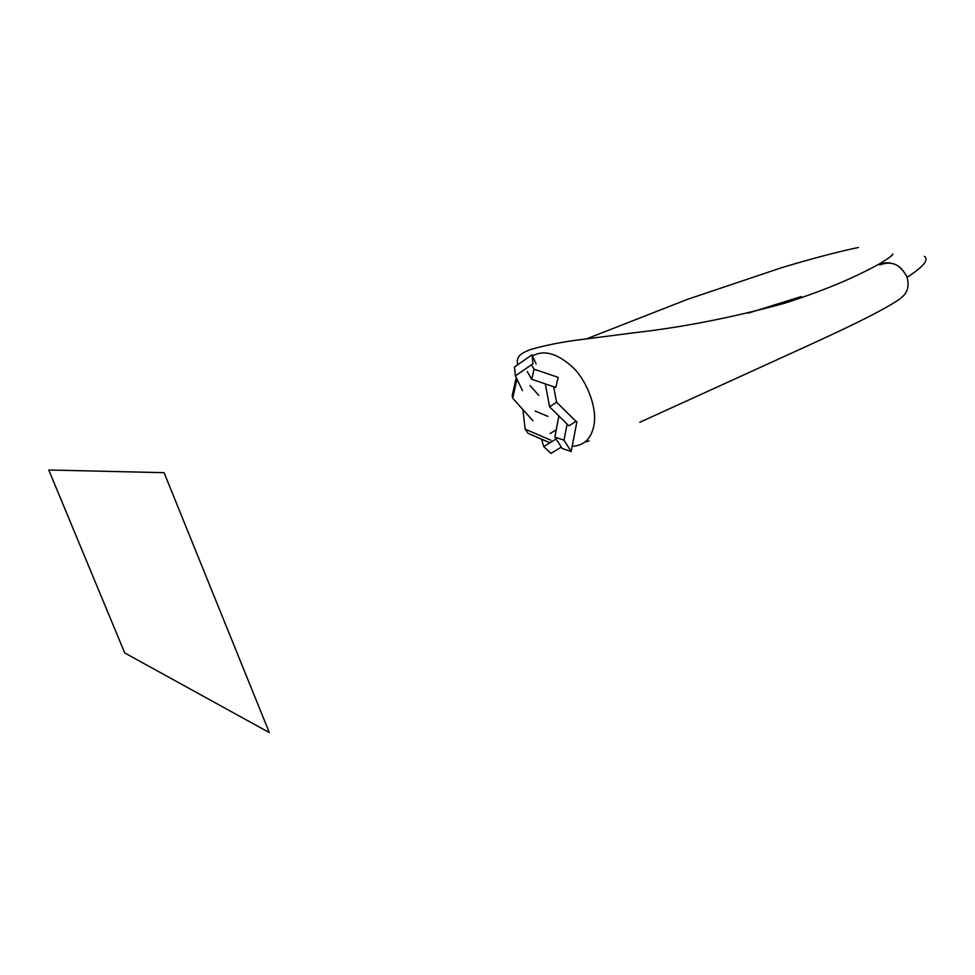 <?xml version="1.0" encoding="UTF-8"?>
<svg xmlns="http://www.w3.org/2000/svg" width="975" height="975" viewBox="0 0 975 975"><rect width="100%" height="100%" fill="white"/><g stroke="black" fill="none" stroke-linecap="round" stroke-linejoin="round"><path stroke-width="1.46" d="M556.274 429.731L550.107 433.558L556.274 429.731M550.948 453.424L543.745 446.587L556.091 438.982L543.745 446.587L541.552 439.152L543.745 446.587L550.948 453.424L561.32 447.135L550.948 453.424M576.944 421.59L571.179 451.535L562.161 448.451L554.885 437.092L558.87 415.947L554.885 437.092L564.013 440.2L554.885 437.092L562.161 448.451L571.179 451.535L564.013 440.2L567.097 424.052L564.013 440.2L571.179 451.535M575.945 421.334L568.937 425.868L549.607 406.831L545.281 383.894L549.607 406.831L556.567 402.188L549.607 406.831L568.937 425.868L575.945 421.334L556.567 402.188L553.617 386.734L556.567 402.188L575.945 421.334M558.163 377.349L555.787 387.477L531.741 379.275L527.256 371.585L531.741 379.275L534.056 369.208L531.741 379.275L555.787 387.477L558.163 377.349L534.056 369.208L531.424 364.833L534.056 369.208L558.163 377.349M536.092 363.907L531.997 354.815L532.996 363.748L515.385 375.875L522.49 390.634L515.385 375.875L514.459 367.002L515.385 375.875L532.996 363.748L531.997 354.815L514.459 367.002L531.997 354.815M538.724 395.302L530.047 385.527L538.724 395.302M516.226 377.617L512.192 395.618L512.716 398.166L532.923 420.761L512.716 398.166L516.969 379.178L512.716 398.166L512.192 395.618L516.226 377.617M547.962 416.435L535.141 411.011L547.962 416.435M528.145 433.363L525.159 429.146L550.948 440.249L525.159 429.146L522.88 409.524L525.159 429.146L528.145 433.363L549.937 442.772L528.145 433.363M269.332 732.578L124.739 652.957L48.75 469.999L164.08 472.68L269.332 732.578M879.852 264.932C891.881 260.374 900.973 264.542 907.116 277.412M924.337 256.315C929.26 259.691 923.508 266.675 907.079 277.29C900.644 264.457 891.113 260.154 878.499 264.408L878.499 264.408C858.987 274.999 831.773 288.113 784.205 303.347C732.639 317.46 683.195 327.186 635.846 332.548L573.361 340.58C556.932 342.981 542.441 346.04 529.876 349.745C520.357 353.73 516.25 356.18 517.542 364.857M900.315 298.447C907.347 293.512 909.602 286.455 907.079 277.29M532.496 355.936C543.831 349.611 557.091 353.255 572.276 366.868C586.414 379.567 598.406 409.293 593.507 427.269C590.57 439.335 583.464 445.685 572.179 446.343M899.438 299.288C874.1 316.18 821.316 339.495 765.716 364.93L639.734 422.309M589.144 440.932L584.683 442.102M892.478 254.78L889.578 257.351M801.158 296.595L748.105 313.17M892.539 253.963C893.88 254.487 889.2 257.973 878.499 264.408M858.39 247.492C841.437 250.904 809.226 259.216 780.439 268.088L687.631 299.288L586.889 338.715"/></g></svg>
